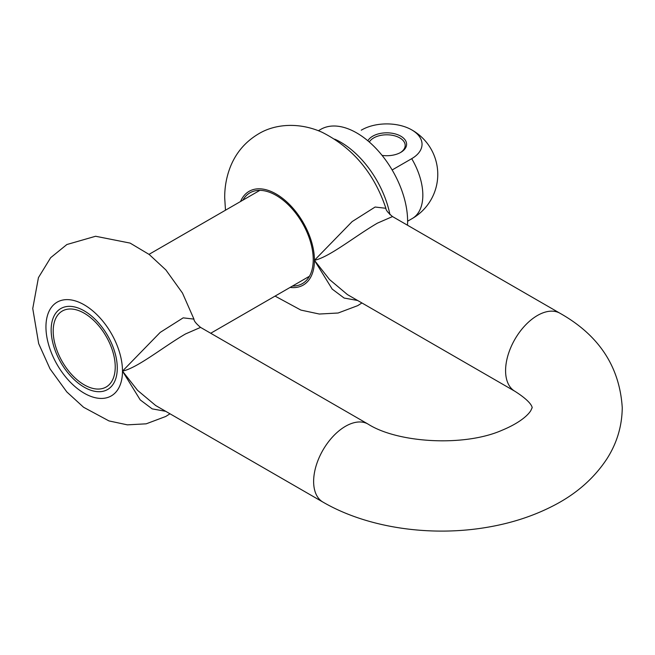 <?xml version="1.0" encoding="UTF-8"?>
<svg xmlns="http://www.w3.org/2000/svg" width="655" height="655" viewBox="0 0 655 655"><rect width="100%" height="100%" fill="white"/><g stroke="black" fill="none" stroke-linecap="round" stroke-linejoin="round"><path stroke-width="0.98" d="M84.217 313.213A43.86 25.324 -120 0 0 62.282 311.043A43.86 25.324 -120 0 0 55.56 346.192A43.86 25.324 -120 0 0 84.217 384.837A43.86 25.324 -120 0 0 106.143 387.015A43.86 25.324 -120 0 0 112.873 351.866A43.86 25.324 -120 0 0 84.217 313.213M292.457 286.063A52.425 30.269 -120 0 0 302.373 283.607A52.425 30.269 -120 0 0 310.413 241.597A52.425 30.269 -120 0 0 276.164 195.403A52.425 30.269 -120 0 0 249.956 192.807A52.425 30.269 -120 0 0 242.874 200.168M165.707 411.315L152.181 408.876L140.227 399.902L122.485 371.123L137.566 390.355L155.669 405.519M357.655 300.489L344.137 298.05L332.175 289.076L314.433 260.305L329.514 279.529L347.461 294.611L514.912 391.289C534.881 403.988 531.876 409.072 532.138 407.68L530.845 410.529C529.437 413.002 522.936 421.599 501.951 430.294C464.043 447.037 397.519 442.952 368.02 424.072L200.561 327.394L185.521 333.944C163.062 346.978 137.558 367.954 122.485 371.123L160.197 332.404L183.171 317.855L193.945 319.108L182.491 293.072L165.887 269.95L149.176 254.468L130.116 243.095L95.605 236.258L66.876 244.528L50.656 257.693L38.432 277.638L32.75 308.538L38.678 343.629L50.026 368.847L66.81 391.927L83.578 407.263L108.959 420.919L127.373 424.849L146.188 423.826L165.756 416.474L169.989 413.788M368.02 424.072A45.056 26.012 -60 0 0 333.297 436.14A45.056 26.012 -60 0 0 313.63 481.482A45.056 26.012 -60 0 0 322.964 502.107C367.701 528.126 431.178 537.067 487.991 527.16C511.645 523.091 533.236 516.05 552.779 506.037C575.778 494.353 593.79 478.674 606.808 458.999C616.895 443.296 622.037 426.192 622.25 407.68C619.63 366.612 598.866 335.131 559.968 313.254L392.517 216.568L377.468 223.126C355.01 236.16 329.506 257.128 314.433 260.305L352.144 221.586L375.118 207.029L385.893 208.29C374.103 173.133 352.824 147.793 322.072 132.269C299.425 122.092 275.354 123.77 258.823 133.702C245.543 141.546 236.062 152.59 230.38 166.82C226.532 176.662 224.64 186.962 224.698 197.72L225.484 210.206M367.864 140.809A19.838 11.454 180 0 1 372.744 136.174A19.838 11.454 180 0 1 400.794 136.174A19.838 11.454 180 0 1 400.794 152.369L400.794 152.369A19.838 11.454 180 0 1 382.078 155.399M400.27 152.664A18.422 10.636 0 0 0 405.183 145.435A18.422 10.636 0 0 0 393.819 135.61A18.422 10.636 0 0 0 373.743 137.91A18.422 10.636 0 0 0 369.314 142.037M407.476 225.205A71.976 41.552 -120 0 0 407.606 221.087A71.976 41.552 -120 0 0 376.191 148.652A71.976 41.552 -120 0 0 320.729 129.371L318.379 130.73M389.954 214.684A71.976 41.552 -120 0 0 334.721 139.155M117.278 368.118A46.751 26.994 -120 0 0 84.217 310.855A46.751 26.994 -120 0 0 51.155 329.94A46.751 26.994 -120 0 0 84.217 387.203A46.751 26.994 -120 0 0 117.278 368.118M392.14 169.972L411.708 158.674A35.28 20.37 0 0 0 411.708 129.87A35.28 20.37 0 0 0 410.562 129.24A35.28 20.37 0 0 0 362.976 129.24A35.28 20.37 0 0 0 361.822 129.87L361.265 130.181A51.008 29.45 -120 0 1 361.822 129.87M559.968 313.254A45.056 26.012 120 0 0 525.253 325.322A45.056 26.012 120 0 0 505.586 370.665A45.056 26.012 120 0 0 514.912 391.289M122.485 371.123A54.119 31.243 60 0 1 84.217 393.221A54.119 31.243 60 0 1 45.948 326.935A54.119 31.243 60 0 1 84.217 304.837A54.119 31.243 60 0 1 122.485 371.123M240.532 201.519A54.119 31.243 60 0 1 283.263 198.883A54.119 31.243 60 0 1 314.433 260.305A54.119 31.243 60 0 1 290.116 287.414M407.606 221.218L412.273 218.524A51.008 29.45 -120 0 0 422.835 195.174A51.008 29.45 -120 0 0 411.708 158.674M275.067 296.101L300.915 310.093L319.321 314.032L338.136 313.008L357.704 305.648L361.937 302.962M322.964 502.107L155.513 405.429M200.561 327.394C196.041 323.57 193.839 320.811 193.945 319.108M392.517 216.568C387.989 212.752 385.787 209.993 385.893 208.29M259.871 190.351L149.029 254.353M412.273 218.524A51.008 51.008 0 0 0 410.562 129.24M362.976 129.24A51.008 51.008 0 0 0 361.265 130.181M309.463 276.246L210.714 333.256"/></g></svg>
